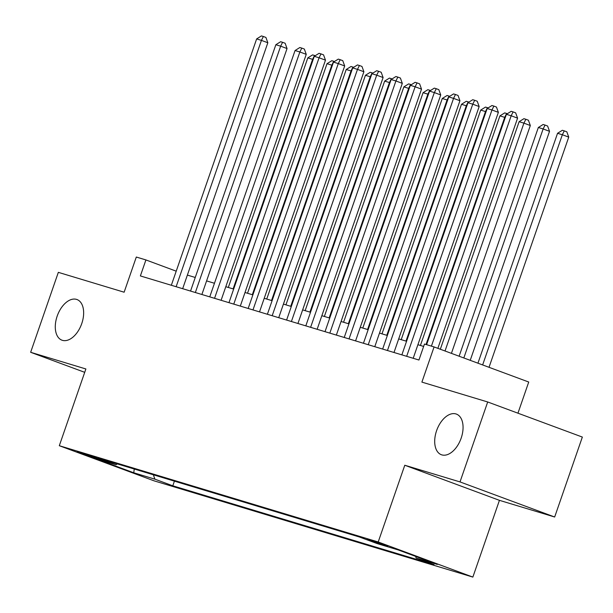 <?xml version="1.0" encoding="UTF-8"?>
<svg xmlns="http://www.w3.org/2000/svg" width="613" height="613" viewBox="0 0 613 613"><rect width="100%" height="100%" fill="white"/><g stroke="black" fill="none" stroke-linecap="round" stroke-linejoin="round"><path stroke-width="0.92" d="M436.586 430.694A21.67 12.827 110.3 0 1 456.409 414.089A21.67 12.827 110.3 0 1 461.175 438.119A21.67 12.827 110.3 0 1 441.345 454.723A21.67 12.827 110.3 0 1 436.586 430.694M57.17 316.147A21.67 12.827 110.3 0 1 77 299.542A21.67 12.827 110.3 0 1 81.759 323.572A21.67 12.827 110.3 0 1 61.936 340.177A21.67 12.827 110.3 0 1 57.17 316.147M369.233 539.716L367.179 539.21L374.129 541.938L387.654 546.298L369.233 539.716M517.947 413.193L528.735 382.029L434.081 346.935L424.472 344.039L418.94 360.023L140.377 275.927L145.917 259.935L136.308 257.039L124.132 292.209L58.335 272.348L30.65 352.291L84.717 372.336M554.665 517.012L582.35 437.069L487.695 401.975L460.011 481.918L404.779 465.244L378.206 541.984L472.861 577.086L499.434 500.338L554.665 517.012L460.011 481.918M378.206 541.984L59.308 445.712L153.963 480.807L472.861 577.086M95.076 458.057L101.291 459.827L94.555 457.183L77.223 451.681L95.076 458.057L95.283 457.451M153.365 474.791L154.89 479.167L172.797 485.803L434.065 564.68L416.158 558.045L437.291 564.427L398.404 550.007L377.279 543.624L359.364 536.988L98.103 458.11L116.01 464.746L117.351 463.918M154.89 479.167L133.764 472.784L94.877 458.371L116.01 464.746M434.081 346.935L421.897 382.114L487.695 401.975M59.308 445.712L85.881 368.965L30.65 352.291M176.215 271.176L145.917 259.935M423.644 346.429L417.905 344.698M406.572 341.272L398.695 338.897M387.362 335.472L379.485 333.097M368.152 329.671L360.275 327.296M348.943 323.879L341.066 321.496M329.725 318.078L321.856 315.695M310.515 312.278L302.646 309.894M291.305 306.477L283.428 304.102M272.095 300.676L264.218 298.301M252.885 294.876L245.008 292.501M233.676 289.075L225.799 286.7M214.466 283.275L206.589 280.9M195.256 277.474L187.379 275.099M174.414 481.151L172.797 485.803M416.158 558.045L415.576 556.374M134.255 469.022L133.764 472.784M404.779 465.244L499.434 500.338M182.666 288.692L267.835 42.749L261.437 40.381L176.138 286.723M256.64 38.925L261.437 35.914L263.36 36.496L261.437 40.381L256.64 38.925L171.333 285.275M263.36 36.496L265.919 37.447L267.835 42.749M233.116 288.907L312.607 59.346L307.803 57.898L228.312 287.459M313.151 59.553L312.607 59.346L314.523 55.469L315.228 55.729M307.803 57.898L312.599 54.886L314.523 55.469M201.884 294.493L287.045 48.55L280.654 46.174L195.348 292.524M275.85 44.726L280.647 41.715L282.57 42.297L280.654 46.174L275.85 44.726L190.543 291.075M282.57 42.297L285.129 43.247L287.045 48.55M221.094 300.293L306.255 54.35L299.864 51.975L214.558 298.324M295.06 50.527L299.857 47.515L301.78 48.098L299.864 51.975L295.06 50.527L209.753 296.868M301.78 48.098L304.339 49.048L306.255 54.35M240.304 306.094L325.472 60.151L319.074 57.775L233.768 304.125M314.27 56.327L319.066 53.316L320.99 53.898L319.074 57.775L314.27 56.327L228.963 302.669M320.99 53.898L323.549 54.848L325.472 60.151M259.514 311.894L344.682 65.951L338.284 63.576L252.977 309.925M333.48 62.128L338.276 59.116L340.2 59.699L338.284 63.576L333.48 62.128L248.173 308.469M340.2 59.699L342.759 60.649L344.682 65.951M252.326 294.707L331.817 65.147L327.013 63.698L247.522 293.259M332.361 65.353L331.817 65.147L333.733 61.269L334.437 61.53M327.013 63.698L331.809 60.687L333.733 61.269M271.536 300.508L351.027 70.947L346.222 69.499L266.732 299.06M351.578 71.154L351.027 70.947L352.942 67.07L353.647 67.33M346.222 69.499L351.027 66.488L352.942 67.07M290.746 306.308L370.237 76.748L365.432 75.299L285.942 304.853M370.788 76.954L370.237 76.748L372.152 72.87L372.857 73.131M365.432 75.299L370.237 72.288L372.152 72.87M309.956 312.109L389.447 82.548L384.65 81.1L305.151 310.653M389.998 82.747L389.447 82.548L391.37 78.671L392.067 78.924M384.65 81.1L389.447 78.089L391.37 78.671M278.723 317.695L363.892 71.752L357.494 69.376L272.187 315.718M352.69 67.928L357.494 64.917L359.41 65.499L357.494 69.376L352.69 67.928L267.391 314.27M359.41 65.499L361.969 66.442L363.892 71.752M329.166 317.909L408.656 88.349L403.86 86.9L324.369 316.454M409.208 88.548L408.656 88.349L410.58 84.464L411.277 84.724M403.86 86.9L408.656 83.889L410.58 84.464M297.933 323.495L383.102 77.544L376.704 75.177L291.405 321.519M371.899 73.729L376.704 70.717L378.619 71.3L376.704 75.177L371.899 73.729L286.6 320.07M378.619 71.3L381.179 72.242L383.102 77.544M348.376 323.702L427.874 94.149L423.07 92.701L343.579 322.254M428.418 94.348L427.874 94.149L429.79 90.264L430.487 90.525M423.07 92.701L427.866 89.69L429.79 90.264M317.143 329.296L402.312 83.345L395.914 80.977L310.615 327.319M391.117 79.529L395.914 76.518L397.837 77.092L395.914 80.977L391.117 79.529L305.81 325.871M397.837 77.092L400.389 78.043L402.312 83.345M367.593 329.503L447.084 99.95L442.28 98.494L362.789 328.055M447.628 100.149L447.084 99.95L449 96.065L449.704 96.325M442.28 98.494L447.076 95.49L449 96.065M336.353 335.096L421.522 89.146L415.124 86.778L329.825 333.12M410.327 85.33L415.124 82.318L417.047 82.893L415.124 86.778L410.327 85.33L325.02 331.671M417.047 82.893L419.606 83.843L421.522 89.146M386.803 335.303L466.294 105.75L461.489 104.294L381.999 333.855M466.838 105.949L466.294 105.75L468.209 101.865L468.914 102.126M461.489 104.294L466.286 101.283L468.209 101.865M355.571 340.897L440.732 94.946L434.341 92.578L349.035 338.92M429.537 91.122L434.333 88.119L436.257 88.693L434.341 92.578L429.537 91.122L344.23 337.472M436.257 88.693L438.816 89.644L440.732 94.946M406.013 341.104L485.504 111.551L480.699 110.095L401.209 339.656M486.048 111.75L485.504 111.551L487.419 107.666L488.124 107.926M480.699 110.095L485.496 107.083L487.419 107.666M374.781 346.69L459.942 100.747L453.551 98.379L368.244 344.721M448.747 96.923L453.543 93.919L455.467 94.494L453.551 98.379L448.747 96.923L363.44 343.272M455.467 94.494L458.026 95.444L459.942 100.747M426.05 344.514L504.714 117.344L499.909 115.895L420.418 345.456M505.265 117.55L504.714 117.344L506.629 113.466L507.334 113.727M499.909 115.895L504.714 112.884L506.629 113.466M393.99 352.49L479.159 106.547L472.761 104.179L387.454 350.521M467.957 102.723L472.753 99.712L474.677 100.294L472.761 104.179L467.957 102.723L382.65 349.073M474.677 100.294L477.236 101.245L479.159 106.547M451.421 353.364L530.322 125.519L523.923 123.144L519.119 121.696L440.326 349.249M445.023 350.996L523.923 123.144L525.839 119.267L528.398 120.217L530.322 125.519M519.119 121.696L523.923 118.684L525.839 119.267M413.2 358.291L498.369 112.348L491.971 109.972L406.664 356.322M487.166 108.524L491.963 105.513L493.886 106.095L491.971 109.972L487.166 108.524L401.86 354.873M493.886 106.095L496.446 107.045L498.369 112.348M470.225 360.337L549.532 131.32L543.133 128.945L538.337 127.496L459.129 356.222M463.826 357.969L543.133 128.945L545.057 125.067L547.608 126.017L549.532 131.32M538.337 127.496L543.133 124.485L545.057 125.067M437.866 348.337L517.579 118.148L511.181 115.773L431.414 346.13M506.376 114.324L511.181 111.313L513.096 111.895L511.181 115.773L506.376 114.324L426.61 344.682M513.096 111.895L515.656 112.846L517.579 118.148M489.028 367.31L568.741 137.12L562.343 134.745L557.546 133.297L477.933 363.195M482.638 364.942L562.343 134.745L564.266 130.868L566.826 131.818L568.741 137.12M557.546 133.297L562.343 130.285L564.266 130.868"/></g></svg>
